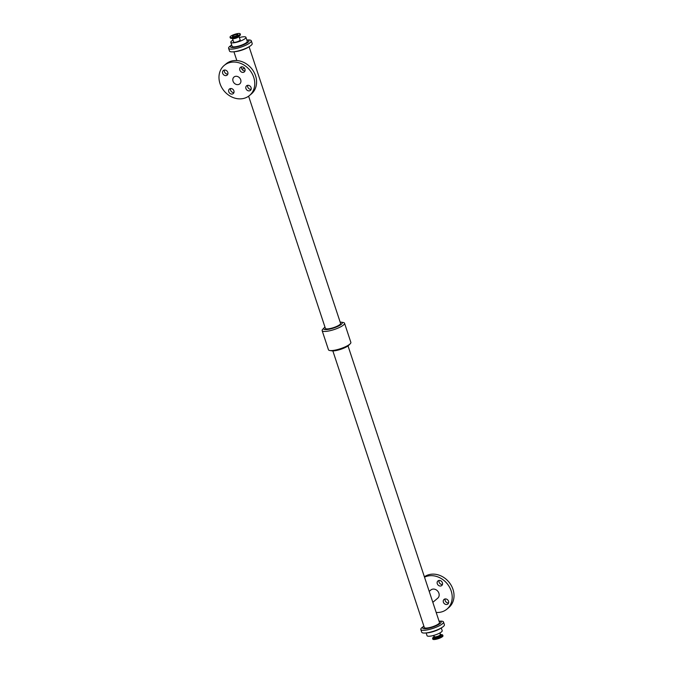 <?xml version="1.0" encoding="UTF-8"?>
<svg xmlns="http://www.w3.org/2000/svg" width="673" height="673" viewBox="0 0 673 673"><rect width="100%" height="100%" fill="white"/><g stroke="black" fill="none" stroke-linecap="round" stroke-linejoin="round"><path stroke-width="1.01" d="M232.252 94.06A2.986 2.515 49.8 0 1 229.039 92.378A2.986 2.515 49.8 0 1 229.409 89.021A2.986 2.515 49.8 0 1 233.253 89.686A2.986 2.515 49.8 0 1 233.27 93.589A2.986 2.515 49.8 0 1 232.252 94.06M230.553 88.525A2.986 2.515 -130.2 0 0 231.234 91.385A2.986 2.515 -130.2 0 0 233.943 92.546M243.315 72.373A2.986 2.515 49.8 0 1 240.101 70.699A2.986 2.515 49.8 0 1 240.471 67.334A2.986 2.515 49.8 0 1 244.316 67.998A2.986 2.515 49.8 0 1 244.324 71.902A2.986 2.515 49.8 0 1 243.315 72.373M241.607 66.837A2.986 2.515 -130.2 0 0 242.297 69.706A2.986 2.515 -130.2 0 0 245.006 70.858M226.136 75.586A2.986 2.515 49.8 0 1 222.931 73.904A2.986 2.515 49.8 0 1 223.301 70.547A2.986 2.515 49.8 0 1 227.146 71.203A2.986 2.515 49.8 0 1 227.154 75.107A2.986 2.515 49.8 0 1 226.136 75.586M224.437 70.051A2.986 2.515 -130.2 0 0 225.127 72.911A2.986 2.515 -130.2 0 0 227.836 74.072M249.422 90.847A2.986 2.515 49.8 0 1 246.209 89.172A2.986 2.515 49.8 0 1 246.579 85.808A2.986 2.515 49.8 0 1 250.432 86.472A2.986 2.515 49.8 0 1 250.44 90.375A2.986 2.515 49.8 0 1 249.422 90.847M247.723 85.311A2.986 2.515 -130.2 0 0 248.404 88.18A2.986 2.515 -130.2 0 0 251.113 89.332M446.864 604.463A2.986 2.515 49.8 0 1 443.658 602.789A2.986 2.515 49.8 0 1 444.029 599.424A2.986 2.515 49.8 0 1 447.873 600.089A2.986 2.515 49.8 0 1 447.882 603.992A2.986 2.515 49.8 0 1 446.864 604.463M445.164 598.928A2.986 2.515 -130.2 0 0 445.854 601.797A2.986 2.515 -130.2 0 0 448.563 602.949M440.756 585.99A2.986 2.515 49.8 0 1 437.543 584.307A2.986 2.515 49.8 0 1 437.913 580.95A2.986 2.515 49.8 0 1 441.766 581.615A2.986 2.515 49.8 0 1 441.774 585.518A2.986 2.515 49.8 0 1 440.756 585.99M439.057 580.454A2.986 2.515 -130.2 0 0 439.747 583.314A2.986 2.515 -130.2 0 0 442.447 584.475M232.488 38.47A3.415 0.799 161.7 0 0 235.979 38.159A3.415 0.799 161.7 0 0 238.965 36.325L240.168 39.959A3.415 0.799 161.7 0 1 237.182 41.785A3.415 0.799 161.7 0 1 233.691 42.105L232.345 38.277M236.299 34.508A2.894 0.673 161.7 0 1 237.855 34.609A2.894 0.673 161.7 0 1 235.314 36.157A2.894 0.673 161.7 0 1 232.362 36.426A2.894 0.673 161.7 0 1 233.548 35.417A2.894 0.673 161.7 0 1 236.299 34.508M237.317 33.65A5.342 1.245 161.7 0 1 240.185 33.835A5.342 1.245 161.7 0 1 235.5 36.704A5.342 1.245 161.7 0 1 230.031 37.192A5.342 1.245 161.7 0 1 232.235 35.324A5.342 1.245 161.7 0 1 237.317 33.65M432.672 638.139A5.342 1.245 -18.3 0 0 432.596 638.5L432.815 639.165A5.342 1.245 -18.3 0 0 435.683 639.35A5.342 1.245 -18.3 0 0 440.765 637.676A5.342 1.245 -18.3 0 0 442.969 635.808L442.75 635.144A5.342 1.245 -18.3 0 0 442.481 634.891M238.234 84.579A4.467 3.752 -130.2 0 0 239.748 83.873A4.467 3.752 -130.2 0 0 239.739 78.034A4.467 3.752 -130.2 0 0 233.985 77.05A4.467 3.752 -130.2 0 0 233.43 82.072A4.467 3.752 -130.2 0 0 238.234 84.579M241.935 69.184L244.577 68.335M242.869 98.603A19.652 16.531 -130.2 0 0 249.557 95.465A19.652 16.531 -130.2 0 0 249.49 69.79A19.652 16.531 -130.2 0 0 224.185 65.449A19.652 16.531 -130.2 0 0 221.754 87.549A19.652 16.531 -130.2 0 0 242.869 98.603M249.557 95.465L251.374 93.934A19.652 16.531 -130.2 0 0 251.315 68.251A19.652 16.531 -130.2 0 0 226.002 63.918L224.185 65.449M249.086 46.748L340.563 323.334A7.983 1.859 161.7 0 1 333.564 327.616A7.983 1.859 161.7 0 1 325.396 328.357L248.615 96.197M429.206 591.39L430.863 589.994A5.342 4.501 49.8 0 1 432.68 589.144A5.342 4.501 49.8 0 1 438.426 592.147A5.342 4.501 49.8 0 1 437.761 598.162L432.832 602.335M424.385 576.803A19.652 16.531 49.8 0 1 430.131 574.397A19.652 16.531 49.8 0 1 451.247 585.451A19.652 16.531 49.8 0 1 448.815 607.551L446.998 609.082A19.652 16.531 49.8 0 1 436.171 612.455M424.512 577.182A19.652 16.531 49.8 0 1 428.314 575.928A19.652 16.531 49.8 0 1 449.429 586.991A19.652 16.531 49.8 0 1 446.998 609.082M348.017 345.888L439.494 622.483A7.983 1.859 161.7 0 1 432.495 626.756A7.983 1.859 161.7 0 1 424.327 627.497L332.849 350.902M239.378 37.562A7.975 1.859 161.7 0 1 241.674 37.023A7.975 1.859 161.7 0 1 245.948 37.301A7.975 1.859 161.7 0 1 238.965 41.575A7.975 1.859 161.7 0 1 230.814 42.315A7.975 1.859 161.7 0 1 233.026 40.086M245.948 37.301L247.269 41.297A7.975 1.859 161.7 0 1 240.286 45.562A7.975 1.859 161.7 0 1 232.135 46.302L230.814 42.315M246.865 40.069A9.7 2.263 161.7 0 1 246.343 43.383A9.7 2.263 161.7 0 1 234.12 47.43A9.7 2.263 161.7 0 1 231.722 45.074M246.856 40.052L247.849 39.993A11.912 2.776 161.7 0 1 248.404 43.854A11.912 2.776 161.7 0 1 232.74 49.036A11.912 2.776 161.7 0 1 230.889 45.596L231.722 45.057M247.201 40.027A11.946 2.785 161.7 0 1 251.29 40.784A11.946 2.785 161.7 0 1 240.816 47.186A11.946 2.785 161.7 0 1 228.601 48.288A11.946 2.785 161.7 0 1 231.428 45.242M251.29 40.784L252.19 43.518A11.946 2.785 161.7 0 1 241.725 49.92A11.946 2.785 161.7 0 1 229.501 51.022L228.601 48.288M249.363 46.563L248.472 47.144A9.7 2.263 161.7 0 1 234.658 51.712L233.59 51.779M340.151 322.098A9.758 2.28 161.7 0 1 341.11 322.157A9.758 2.28 161.7 0 1 333.69 328.012A9.758 2.28 161.7 0 1 324.251 327.734A9.758 2.28 161.7 0 1 324.983 327.112M341.11 322.157L343.163 322.476A11.794 2.751 161.7 0 1 344.534 323.225A11.794 2.751 161.7 0 1 334.195 329.543A11.794 2.751 161.7 0 1 322.14 330.628A11.794 2.751 161.7 0 1 322.796 329.215L324.251 327.734M344.534 323.225L350.86 342.372A11.794 2.751 161.7 0 1 350.204 343.785A11.794 2.751 161.7 0 1 340.53 348.681A11.794 2.751 161.7 0 1 329.837 350.524A11.794 2.751 161.7 0 1 328.466 349.775L322.14 330.628M350.204 343.785L348.749 345.266A9.758 2.28 161.7 0 1 340.74 349.312A9.758 2.28 161.7 0 1 331.89 350.843L329.837 350.524M439.09 621.263A9.7 2.263 161.7 0 1 438.552 624.578A9.7 2.263 161.7 0 1 426.337 628.616A9.7 2.263 161.7 0 1 423.923 626.277L423.09 626.79A11.921 2.776 161.7 0 0 424.949 630.231A11.921 2.776 161.7 0 0 440.613 625.049A11.921 2.776 161.7 0 0 440.058 621.179L439.082 621.238M439.461 621.213A11.946 2.785 161.7 0 1 443.499 621.978A11.946 2.785 161.7 0 1 433.033 628.38A11.946 2.785 161.7 0 1 420.81 629.482A11.946 2.785 161.7 0 1 423.595 626.462M443.499 621.978L444.399 624.704A11.946 2.785 161.7 0 1 433.934 631.106A11.946 2.785 161.7 0 1 421.71 632.208L420.81 629.482M441.614 627.724L440.68 628.338A9.7 2.263 161.7 0 1 426.867 632.906L425.748 632.973M441.278 627.943L442.186 630.685A7.975 1.859 161.7 0 1 435.204 634.959A7.975 1.859 161.7 0 1 427.052 635.699L426.144 632.948M240.328 34.861A5.182 1.211 161.7 0 1 239.344 35.93L238.469 36.51A3.828 0.892 161.7 0 1 233.001 38.319L231.949 38.378A5.182 1.211 161.7 0 1 230.519 38.109M240.404 34.5L239.344 35.93A5.182 1.211 161.7 0 1 231.949 38.378L230.25 37.856A5.342 1.245 161.7 0 0 235.718 37.368A5.342 1.245 161.7 0 0 240.404 34.5L240.185 33.835M434.135 636.793A3.828 0.892 -18.3 0 0 435.868 637.482A3.828 0.892 -18.3 0 0 440.731 635.531A3.828 0.892 -18.3 0 0 440.504 634.681M435.465 638.408A5.182 1.211 -18.3 0 0 442.043 635.766A5.182 1.211 -18.3 0 0 441.051 634.622L442.75 635.144A5.342 1.245 -18.3 0 1 442.262 635.96A5.342 1.245 -18.3 0 1 435.465 638.685A5.342 1.245 -18.3 0 1 432.596 638.5L433.656 637.07A5.182 1.211 -18.3 0 0 435.465 638.408M434.531 636.49L434.035 636.675A3.415 0.799 -18.3 0 0 435.86 636.793A3.415 0.799 -18.3 0 0 440.201 635.051A3.415 0.799 -18.3 0 0 440.512 634.53L439.999 634.681M230.031 37.192L230.25 37.856M440.571 634.647L441.051 634.622M440.512 634.53L439.974 632.914M434.035 636.675L433.622 635.438M233.918 51.762L236.829 60.545"/></g></svg>
